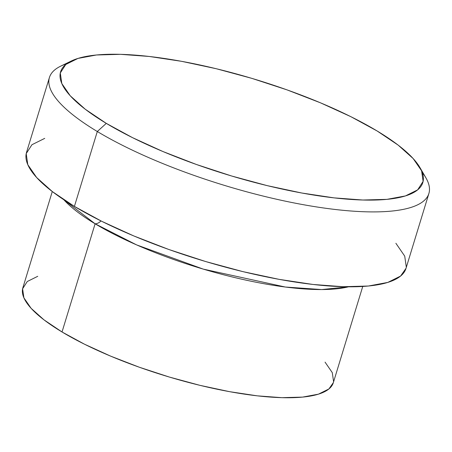 <?xml version="1.0" encoding="UTF-8"?>
<svg xmlns="http://www.w3.org/2000/svg" width="452" height="452" viewBox="0 0 452 452"><rect width="100%" height="100%" fill="white"/><g stroke="black" fill="none" stroke-linecap="round" stroke-linejoin="round"><path stroke-width="0.68" d="M71.354 60.986L60.698 66.156A198.4 52.02 17 0 0 97.304 131.515L106.293 123.373A189.382 49.652 -163 0 1 71.354 60.986A189.382 49.652 -163 0 1 377.109 130.973L350.876 116.684L320.445 102.807L286.986 89.858L251.792 78.349L216.209 68.715L181.602 61.325L149.307 56.472L120.56 54.33L96.474 54.986L77.964 58.421L65.749 64.495L60.297 72.981L61.811 83.547L70.241 95.79L85.264 109.237L106.293 123.373L132.532 137.657L162.963 151.539L196.417 164.483L231.616 175.997L267.2 185.631L301.806 193.015L334.101 197.874L362.843 200.016L386.935 199.355L405.444 195.925L417.659 189.851L423.112 181.365L421.592 170.799L413.162 158.556L398.144 145.109L377.109 130.973A189.382 49.652 -163 0 1 419.942 167.556A189.382 49.652 -163 0 1 322.773 196.428A189.382 49.652 -163 0 1 106.293 123.373L97.304 131.515A198.4 52.02 -163 0 1 49.426 77.49A198.4 52.02 -163 0 1 66.681 63.772M348.526 286.805L321.734 289.562L285.325 287.031L203.23 269.104L136.6 244.894L95.106 223.785A9.017 6 121 0 0 100.977 220.932A9.017 6 -59 0 1 95.106 223.785A162.33 42.561 -163 0 1 63.879 199.784L95.106 223.785L62.026 331.977L95.106 223.785A162.33 42.561 -163 0 0 348.526 286.805M52.279 191.541L22.86 287.771A162.33 42.561 17 0 0 62.026 331.977L44.002 319.858L31.126 308.332L23.899 297.84L22.6 288.783L27.273 281.511L37.748 276.302M49.426 77.49L26.527 152.392A198.4 52.02 17 0 0 74.405 206.417L97.304 131.515L74.405 206.417A198.4 52.02 17 0 0 277.025 278.969A198.4 52.02 17 0 0 405.992 268.403L428.891 193.501A198.4 52.02 -163 0 1 299.925 204.067A198.4 52.02 -163 0 1 97.304 131.515A198.4 52.02 17 0 0 324.084 208.044A198.4 52.02 17 0 0 425.886 177.805L419.942 167.556M325.056 362.137L332.282 372.629L333.587 381.686M333.35 382.612L328.909 388.957L318.44 394.167L302.574 397.105L281.929 397.67L257.29 395.839L229.61 391.675L199.948 385.341L169.443 377.081L139.278 367.216L110.599 356.119L84.518 344.221L62.026 331.977A162.33 42.561 17 0 0 227.808 391.342A162.33 42.561 17 0 0 333.327 382.691L362.747 286.461M422.258 172.483A198.4 52.02 -163 0 1 428.891 193.501M406.02 268.307L400.591 276.059L387.793 282.421L368.403 286.02L343.17 286.709L313.055 284.466L279.223 279.376L242.967 271.641L205.688 261.544L168.816 249.487L133.769 235.927L101.886 221.384L74.405 206.417L52.37 191.608L36.635 177.517L27.804 164.692L26.21 153.623L31.928 144.736L44.725 138.368M395.884 243.278L404.715 256.103L406.303 267.172"/></g></svg>
